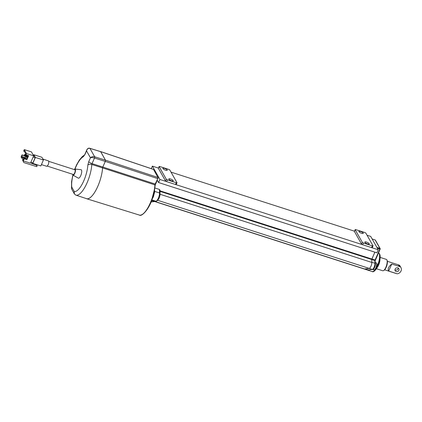 <?xml version="1.0" encoding="UTF-8"?>
<svg xmlns="http://www.w3.org/2000/svg" width="422" height="422" viewBox="0 0 422 422"><rect width="100%" height="100%" fill="white"/><g stroke="black" fill="none" stroke-linecap="round" stroke-linejoin="round"><path stroke-width="0.63" d="M374.831 252.156L371.75 259.53L160.022 191.366M154.637 201.51L364.128 268.951A9.938 3.344 -72.2 0 0 364.666 268.999A9.938 3.344 107.8 0 1 364.128 268.951L372.146 271.536C373.275 272.369 374.942 271.072 377.157 267.638C379.821 262.621 380.581 257.051 379.99 255.036L379.526 253.722L378.239 252.609M369.134 268.403A3.777 1.271 -72.2 0 0 370.975 266.224A3.777 1.271 -72.2 0 0 371.829 262.289L374.947 263.291L375.174 263.755A3.281 1.102 107.8 0 1 374.483 267.068A3.281 1.102 107.8 0 1 372.921 269.067M368.453 269.953L364.666 268.999L369.213 268.397A3.777 1.271 107.8 0 0 370.975 266.224A3.777 1.271 107.8 0 0 371.835 262.447L371.75 259.53L374.868 260.538L379.842 249.017L377.368 248.22M367.789 270.001L372.251 269.405L369.144 268.408M372.826 269.072L372.373 269.426C372.942 270.191 375.564 266.15 375.227 263.581L375.147 260.828A0.496 0.338 -1.6 0 1 375.095 260.986M372.251 269.405A3.777 1.271 -72.2 0 0 374.098 267.226A3.777 1.271 -72.2 0 0 374.947 263.291L374.868 260.538A0.496 0.338 -1.6 0 1 375.147 260.828L380.143 249.064M367.05 235.239L370.695 236.41L378.239 249.761L159.927 179.477L158.577 182.536L157.295 180.268L155.175 185.079M159.927 179.477L152.384 166.131L151.271 168.652M378.239 249.761L376.888 252.815L158.577 182.536M374.889 252.171L371.866 259.034L375.332 260.052L380.18 248.975A0.496 0.448 -29.5 0 0 380.169 248.584L375.406 240.155A0.496 0.496 0 0 0 375.121 239.923L375.068 239.928M152.384 166.131L158.45 168.083M171.015 172.129L354.543 231.214M372.23 247.519A0.992 0.28 -156.2 0 1 372.251 247.63A0.992 0.28 -156.2 0 1 371.555 247.608L372.325 245.862A0.992 0.28 23.8 0 0 373.022 245.884A0.992 0.28 23.8 0 0 373.001 245.773L365.885 233.176A0.992 0.28 23.8 0 0 364.782 232.511L355.873 229.647A0.992 0.28 23.8 0 0 355.176 229.621A0.992 0.28 23.8 0 0 355.192 229.737L354.422 231.483L361.538 244.074L362.308 242.328L355.192 229.737M358.937 231.715A2.384 0.665 23.8 0 0 361.2 233.171A2.384 0.665 23.8 0 0 363.258 233.366A2.384 0.665 23.8 0 0 361.343 231.794A2.384 0.665 23.8 0 0 358.89 231.441A2.384 0.665 23.8 0 0 358.937 231.715M364.919 242.302A2.384 0.665 23.8 0 0 367.182 243.763A2.384 0.665 23.8 0 0 369.239 243.953A2.384 0.665 23.8 0 0 367.325 242.381A2.384 0.665 23.8 0 0 364.877 242.028A2.384 0.665 23.8 0 0 364.919 242.302M362.308 242.328A0.992 0.28 23.8 0 0 363.416 242.993L362.646 244.739A0.992 0.28 -156.2 0 1 361.538 244.074M372.325 245.862L363.416 242.993M371.555 247.608L362.646 244.739M372.521 269.421A3.729 1.255 -72.2 0 0 372.673 269.51A3.729 1.255 -72.2 0 0 374.62 267.379A3.729 1.255 -72.2 0 0 375.195 262.584M376.366 267.743A4.663 4.199 150.5 0 0 376.477 267.479A5.581 1.556 -156.2 0 0 376.756 267.189A5.591 5.591 0 0 0 376.872 263.592A3.545 1.192 -72.2 0 1 376.16 267.817A3.545 1.192 -72.2 0 1 374.915 269.669A5.591 5.591 0 0 0 376.508 267.759A5.581 1.556 -156.2 0 1 376.245 268.002A4.663 4.199 150.5 0 0 376.366 267.743M376.545 267.437A5.581 1.556 -156.2 0 1 376.508 267.759M86.563 198.672L86.594 198.725A21.496 7.227 -72.2 0 0 96.337 189.42A21.496 7.227 -72.2 0 0 102.593 167.909L102.815 167.049L102.578 167.909L91.817 164.469A2.98 1.672 -176.2 0 0 87.855 165.06L88.752 161.621L90.44 157.786L86.542 150.886L86.753 149.931L84.669 154.927M158.081 178.743L105.305 161.404L102.815 167.049L155.175 184.029L157.749 178.717L157.933 177.467L153.619 169.602A0.496 0.448 150.5 0 0 153.381 169.412L100.462 151.572M105.305 161.404L105.479 160.154L100.658 151.63M75.923 195.138L86.605 198.688A21.453 7.216 -72.2 0 0 96.337 189.388A21.453 7.216 -72.2 0 0 102.578 167.909M100.462 151.619L89.918 148.359L94.676 156.778C92.961 156.377 91.553 156.715 90.44 157.786C91.484 157.469 92.84 157.548 94.502 158.028L92.043 163.609A2.98 0.833 -156.2 0 1 88.752 161.621M105.453 160.175L105.284 161.426L94.502 158.028A0.992 0.322 107.5 0 0 94.676 156.778L105.453 160.175L100.652 151.683M105.284 161.426L102.799 167.054L92.043 163.609L91.817 164.469A21.348 7.179 107.8 0 1 85.582 185.933A21.348 7.179 107.8 0 1 75.87 195.117A21.348 7.179 107.8 0 1 75.818 195.101L74.377 193.92L74.225 191.456A18.368 6.177 -72.2 0 0 82.548 183.417A18.368 6.177 -72.2 0 0 87.855 165.06M86.594 198.725L139.387 215.078A20.878 7.021 -72.2 0 0 152.316 197.623L154.162 190.57L154.336 191.91A0.496 0.274 -175.8 0 0 154.61 192.147L153.429 196.652A5.27 1.772 107.8 0 1 152.326 198.609M154.162 190.57A20.878 7.021 -72.2 0 0 154.916 184.883L155.164 185.036L155.175 184.029L155.512 184.055L155.19 185.158A0.496 0.285 3.5 0 1 155.138 185.274M154.906 187.99L159.432 189.446L159.991 190.222L160.086 193.55A0.992 0.68 178.3 0 0 159.532 192.965A5.27 1.772 107.8 0 1 158.355 198.171A5.27 1.772 107.8 0 1 155.918 201.257L151.851 199.944M151.64 200.497L154.552 201.436L155.676 201.178M154.135 190.739L154.336 191.91L152.6 197.707L153.102 196.62L153.429 196.652M152.316 197.623L152.627 197.718C149.251 209.396 141.512 217.066 139.397 215.078M152.838 196.43L153.102 196.62M154.041 191.836L154.336 191.91M48.857 161.389L74.842 169.749A2.485 0.833 107.8 0 1 75.042 169.934A2.485 0.833 107.8 0 1 74.752 172.725A2.485 0.833 107.8 0 1 73.317 174.481L47.311 166.11M41.425 164.617L46.763 166.3C48.277 165.318 48.936 163.557 48.736 161.019L42.896 159.041M32.447 162.771L32.805 163.409L40.85 165.941L43.429 159.991L41.894 157.269L33.85 154.737L33.654 155.196M32.805 163.409L35.39 157.459L43.429 159.991M35.39 157.459L33.85 154.737M30.859 162.27L32.874 162.908L35.153 157.654L33.786 155.238L33.232 155.064M24.465 151.493L23.933 151.324L24.123 150.886L25.921 154.062L25.942 154.879L28.622 155.723L26.913 159.658L24.022 158.435L23.49 159.664L23.02 158.83L23.748 159.062M25.404 154.958L25.848 153.935M24.845 156.087L22.013 154.885L24.692 155.729L24.803 155.475M27.166 158.208L21.696 156.488L22.224 155.259M26.106 159.094L25.737 158.445L22.166 157.316L21.696 156.488M28.29 155.618L26.702 159.284M24.022 158.435L24.233 158.814L26.913 159.658M23.933 151.324L23.722 150.944L24.291 149.631L26.512 153.566L25.942 154.879M24.866 156.04L24.692 155.729M25.072 154.853L25.631 153.555M22.166 157.316L21.786 158.192L21.1 156.984L22.013 154.885M25.737 158.445L25.531 158.915M23.843 158.841L21.786 158.192M24.233 158.814L23.321 160.914L22.64 159.706L23.02 158.83M36.429 164.548L37.141 165.809L36.772 166.653L23.822 162.57L22.582 160.128L23.822 162.57M22.709 159.832L22.582 160.128M23.5 160.972L23.305 161.415M37.141 165.809L35.559 164.78L31.45 163.483L31.84 162.581M35.559 164.78L35.211 164.163M24.291 149.631L31.439 151.883L33.66 155.818L30.468 163.166L23.321 160.914M33.66 155.818L26.512 153.566M35.153 157.654L33.138 157.021M24.407 155.354L24.349 154.626L24.407 155.354L27.926 156.462M28.079 156.108L24.56 155.001M28.195 155.834L24.349 154.626M25.051 156.488L24.988 155.76L25.051 156.488L27.567 157.279M27.72 156.931L25.204 156.135M27.841 156.657L24.988 155.76M74.182 169.538A3.228 1.087 107.8 0 1 74.995 169.027A3.228 1.087 107.8 0 1 75.332 169.28A3.228 1.087 107.8 0 1 74.916 173.009A3.228 1.087 107.8 0 1 73.022 175.162A3.228 1.087 107.8 0 1 72.658 174.27M73.022 175.162L78.328 178.137A4.436 1.493 -72.2 0 0 80.929 175.177A4.436 1.493 -72.2 0 0 81.499 170.055A4.436 1.493 -72.2 0 0 81.04 169.707L74.995 169.027A18.368 6.177 -72.2 0 1 83.313 156.741A2.98 2.669 -116.2 0 1 84.363 155.111M73.006 175.156A18.368 6.177 -72.2 0 0 71.798 187.157L71.608 188.908L74.377 193.92M86.758 149.931C87.586 148.423 88.615 147.874 89.833 148.286A0.992 0.338 107.2 0 1 89.918 148.359C88.261 148.059 87.138 148.897 86.542 150.886L84.933 154.531A2.98 0.833 -156.2 0 1 84.885 154.178M176.196 184.409A0.992 0.28 -156.2 0 1 176.217 184.519A0.992 0.28 -156.2 0 1 175.52 184.498L176.29 182.752A0.992 0.28 23.8 0 0 176.987 182.773A0.992 0.28 23.8 0 0 176.966 182.663L169.855 170.071A0.992 0.28 23.8 0 0 168.747 169.401L159.838 166.537A0.992 0.28 23.8 0 0 159.141 166.511A0.992 0.28 23.8 0 0 159.163 166.627L158.387 168.373L165.503 180.964L166.273 179.218L159.163 166.627M162.903 168.605A2.384 0.665 23.8 0 0 165.166 170.066A2.384 0.665 23.8 0 0 167.223 170.256A2.384 0.665 23.8 0 0 165.308 168.684A2.384 0.665 23.8 0 0 162.86 168.331A2.384 0.665 23.8 0 0 162.903 168.605M168.884 179.192A2.384 0.665 23.8 0 0 171.147 180.653A2.384 0.665 23.8 0 0 173.205 180.843A2.384 0.665 23.8 0 0 171.29 179.271A2.384 0.665 23.8 0 0 168.842 178.917A2.384 0.665 23.8 0 0 168.884 179.192M166.273 179.218A0.992 0.28 23.8 0 0 167.381 179.883L166.611 181.629A0.992 0.28 -156.2 0 1 165.503 180.964M176.29 182.752L167.381 179.883M175.52 184.498L166.611 181.629M397.234 273.809L388.662 271.051C387.486 268.999 388.52 266.651 391.769 264.008L400.341 266.767A4.473 4.025 -29.5 0 1 400.9 267.516A4.473 4.025 -29.5 0 1 397.234 273.809L396.395 273.598M400.9 267.516L400.045 266.002A4.473 4.025 -29.5 0 0 399.486 265.253L398.31 265.027L400.341 266.767M391.769 264.008L388.662 271.051M395.134 269.109A2.089 1.878 150.5 0 0 397.93 271.351A2.089 1.878 150.5 0 0 396.944 267.796A2.089 1.878 150.5 0 0 395.134 269.109M394.966 269.869A2.089 1.878 150.5 0 0 398.189 268.049M386.937 260.005L387.185 260.569A5.465 1.841 107.8 0 1 386.747 265.791A5.465 1.841 107.8 0 1 384.057 270.291L383.524 270.607A5.966 2.004 -72.2 0 0 386.457 265.702A5.966 2.004 -72.2 0 0 386.937 260.005A5.966 2.004 -72.2 0 0 386.378 259.409L380.138 257.399M376.482 268.756L382.722 270.76A5.966 2.004 -72.2 0 0 383.524 270.607M379.985 259.087A5.966 2.004 107.8 0 1 377.342 267.295M376.92 247.424L379.927 248.394L375.163 239.96L372.151 238.989M372.135 238.963L375.163 239.96A0.496 0.448 -29.5 0 1 375.406 240.155M379.927 248.394A0.496 0.448 -29.5 0 1 380.169 248.584A0.496 0.496 0 0 1 380.19 249.033L379.842 249.017L379.927 248.394M375.285 260.084A0.992 0.332 -72.2 0 0 375.111 260.717M378.545 252.762A9.938 3.344 107.8 0 1 379.046 253.342A9.938 3.344 107.8 0 1 376.888 266.81M375.596 269.057A9.938 3.344 107.8 0 1 372.146 271.536M157.781 200.334L369.213 268.397M160.07 194.273L371.835 262.447M160.007 190.828L371.866 259.034M154.921 201.473L364.666 268.999M375.195 262.489L376.197 262.811A3.729 1.255 107.8 0 1 375.854 267.78A3.729 1.255 107.8 0 1 373.913 269.906L372.673 269.51M154.389 190.96L155.19 185.158A0.496 0.285 3.5 0 0 154.916 184.883L102.593 167.909M105.479 160.154L157.933 177.467A0.496 0.448 150.5 0 1 158.171 177.657M154.964 201.468L151.704 201.895A0.992 0.923 -97.5 0 1 151.324 201.864A11.431 3.845 107.8 0 1 151.092 201.874M151.123 201.8L154.552 201.436M159.432 189.446L159.532 192.965L154.631 191.388A5.27 1.772 107.8 0 1 154.61 192.147M154.589 189.995L154.631 191.388A0.496 0.338 178.3 0 1 154.383 191.198M71.798 187.157L74.225 191.456M84.933 154.531L83.313 156.741M368.279 269.98L372.415 269.426M354.406 231.367L355.176 229.621M372.251 247.63L373.022 245.884M373.913 269.906L374.915 269.669M376.197 262.811L376.872 263.592M153.302 169.338L100.584 151.556M151.704 201.895L150.707 201.811M160.086 193.55C159.954 197.259 158.683 199.843 156.272 201.294M154.346 191.657L154.357 191.092M75.754 195.08L81.198 196.889M84.389 155.074L82.337 156.562L79.389 160.028L76.609 164.833L74.778 169.058M72.858 175.009L71.566 181.74L71.54 188.597M89.833 148.286L100.568 151.609M158.371 168.257L159.141 166.511M176.217 184.519L176.987 182.773M399.112 265.074L387.37 261.297M396.374 273.588L384.632 269.811"/></g></svg>
